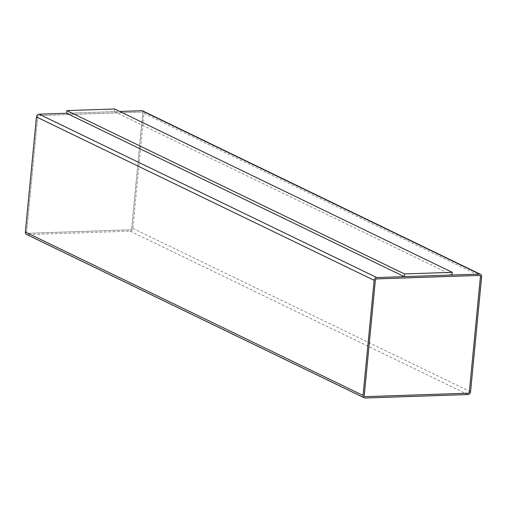 <?xml version="1.0" encoding="UTF-8"?>
<svg xmlns="http://www.w3.org/2000/svg" width="507" height="507" viewBox="0 0 507 507"><rect width="100%" height="100%" fill="white"/><g stroke="black" fill="none" stroke-linecap="round" stroke-linejoin="round"><path stroke-width="0.38" stroke-dasharray="2.54 1.9" d="M66.588 113.251L119.741 111.458M452.016 275.009L114.36 111.654L66.588 113.27M142.746 110.906A2.757 2.313 -64.2 0 1 143.931 113.308L132.853 228.404A2.757 2.313 -64.2 0 1 130.204 231.16L27.479 234.633A2.757 2.313 -64.2 0 1 26.541 234.437M114.62 108.98L114.36 111.654M131.655 228.442A1.375 1.153 -64.2 0 1 130.331 229.823L27.612 233.296A1.375 1.153 -64.2 0 1 26.541 231.997L37.626 116.902A1.375 1.153 -64.2 0 1 38.95 115.52L141.675 112.047A1.375 1.153 -64.2 0 1 142.74 113.346L131.687 228.461A1.375 1.153 -64.2 0 1 130.369 229.836L27.644 233.309A1.375 1.153 -64.2 0 1 26.579 232.016L37.664 116.921A1.375 1.153 -64.2 0 1 38.982 115.539L141.707 112.066A1.375 1.153 -64.2 0 1 142.771 113.365L131.687 228.461M364.837 396.575A1.375 1.153 -64.2 0 1 364.229 395.371L375.313 280.276A1.375 1.153 -64.2 0 1 376.631 278.894L479.356 275.421A1.375 1.153 -64.2 0 1 479.844 275.529M481.65 276.695L143.931 113.308M470.566 391.791L132.853 228.404M467.923 394.547L130.204 231.16M365.198 398.02L27.479 234.633"/><path stroke-width="0.76" d="M364.254 397.824A2.757 2.313 -64.2 0 1 363.069 395.428L374.147 280.327A2.757 2.313 -64.2 0 1 376.796 277.57L479.521 274.097A2.757 2.313 -64.2 0 1 480.459 274.293A2.757 2.313 -64.2 0 1 481.65 276.695L470.566 391.791A2.757 2.313 -64.2 0 1 467.923 394.547L365.198 398.02A2.757 2.313 -64.2 0 1 364.254 397.824L26.541 234.437A2.757 2.313 -64.2 0 1 25.35 232.035L36.434 116.94A2.757 2.313 -64.2 0 1 39.077 114.183L66.588 113.251M119.741 111.458L141.802 110.71A2.757 2.313 -64.2 0 1 142.746 110.906L480.459 274.293M66.842 110.596L66.588 113.27L404.237 276.626L452.016 275.009L452.269 272.335L114.62 108.98L66.842 110.596L404.491 273.951L452.269 272.335M404.491 273.951L404.237 276.626M469.374 391.829A1.375 1.153 -64.2 0 1 468.05 393.21L365.325 396.683A1.375 1.153 -64.2 0 1 364.26 395.384L375.345 280.289A1.375 1.153 -64.2 0 1 376.669 278.913L479.388 275.434A1.375 1.153 -64.2 0 1 480.459 276.733L469.336 391.816A1.375 1.153 -64.2 0 1 468.018 393.191L365.293 396.664A1.375 1.153 -64.2 0 1 364.837 396.575M479.844 275.529A1.375 1.153 -64.2 0 1 480.421 276.721L469.336 391.816M376.796 277.57L39.077 114.183M479.521 274.097L141.802 110.71M363.069 395.428L25.35 232.035M374.147 280.327L36.434 116.94"/></g></svg>
